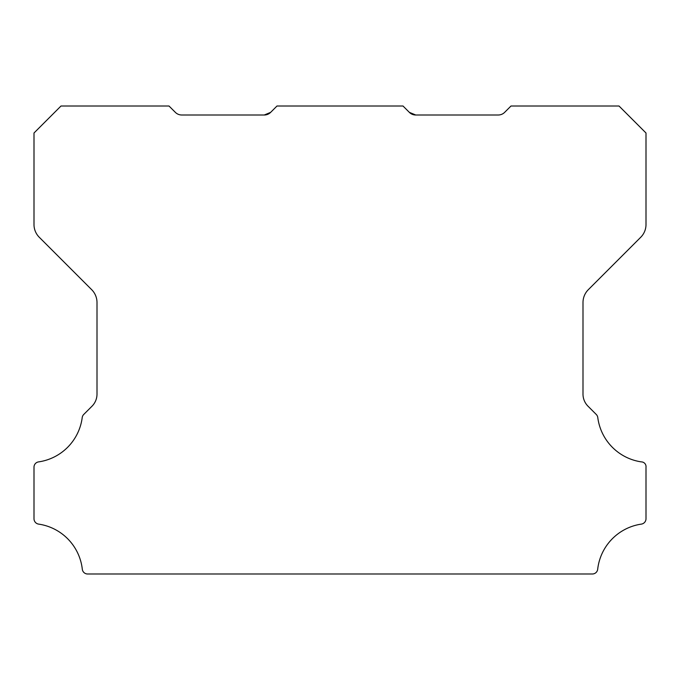 <?xml version="1.0" encoding="UTF-8"?>
<svg xmlns="http://www.w3.org/2000/svg" width="680" height="680" viewBox="0 0 680 680"><rect width="100%" height="100%" fill="white"/><g stroke="black" fill="none" stroke-linecap="round" stroke-linejoin="round"><path stroke-width="1.02" d="M409.36 112.361L415.726 114.996L498.27 114.996A9.002 9.002 0 0 0 504.637 112.361L511.003 106.003L619.004 106.003L646 132.999L646 224.544A18.003 18.003 0 0 1 640.73 237.269L588.268 289.731A18.19 18.19 0 0 0 582.998 302.455L582.998 393.745A17.162 17.162 0 0 0 588.277 406.47L596.258 414.451A5.397 5.397 0 0 1 597.788 417.579A51.45 51.45 0 0 0 641.385 461.89A4.743 4.743 0 0 1 646 467.237L646 518.763A5.431 5.431 0 0 1 641.385 524.11A51.467 51.467 0 0 0 597.694 569.211A5.355 5.355 0 0 1 592.331 573.996L87.669 573.996A5.355 5.355 0 0 1 82.305 569.211A51.467 51.467 0 0 0 38.615 524.11A5.431 5.431 0 0 1 34 518.763L34 467.237A5.304 5.304 0 0 1 38.615 461.89A51.45 51.45 0 0 0 82.212 417.579A5.397 5.397 0 0 1 83.742 414.451L91.732 406.47A17.162 17.162 0 0 0 97.002 393.745L97.002 302.455A18.19 18.19 0 0 0 91.732 289.731L39.27 237.269A18.003 18.003 0 0 1 34 224.544L34 132.999L61.004 106.003L168.997 106.003L175.363 112.361A9.002 9.002 0 0 0 181.73 114.996L264.274 114.996L270.64 112.361A8.84 8.84 0 0 1 264.274 114.996L270.64 112.361L276.998 106.003L403.002 106.003L409.36 112.361A8.84 8.84 0 0 0 415.726 114.996L409.36 112.361L415.726 114.996L409.36 112.361L415.726 114.996L409.36 112.361L415.726 114.996L409.36 112.361L415.726 114.996L409.36 112.361L415.726 114.996L409.36 112.361L415.726 114.996L409.36 112.361L412.777 114.512"/></g></svg>
